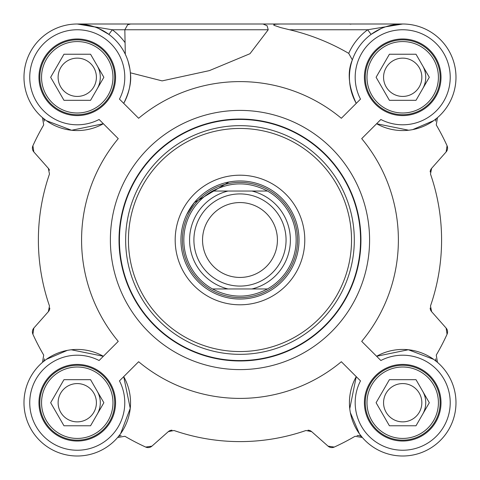 <?xml version="1.0" encoding="UTF-8"?>
<svg xmlns="http://www.w3.org/2000/svg" width="480" height="480" viewBox="0 0 480 480"><rect width="100%" height="100%" fill="white"/><g stroke="black" fill="none" stroke-linecap="round" stroke-linejoin="round"><path stroke-width="0.72" d="M267.492 288.96A56.16 56.16 0 0 0 296.142 240A56.16 56.16 0 0 1 267.492 288.96C249.15 298.488 230.814 298.488 212.472 288.96L267.492 288.96A56.16 56.16 0 0 0 267.492 191.04L212.472 191.04C230.814 181.512 249.15 181.512 267.492 191.04A56.16 56.16 0 0 1 296.142 240A56.16 56.16 0 0 0 267.492 191.04M212.472 191.04A56.16 56.16 0 0 0 212.472 288.96M277.422 240A37.44 37.44 0 0 0 221.262 207.576A37.44 37.44 0 0 0 221.262 272.424A37.44 37.44 0 0 0 277.422 240M286.062 240A46.08 46.08 0 0 0 216.942 200.094A46.08 46.08 0 0 0 216.942 279.906A46.08 46.08 0 0 0 286.062 240M297.582 240A57.6 57.6 0 0 0 211.182 190.116A57.6 57.6 0 0 0 211.182 289.884A57.6 57.6 0 0 0 297.582 240M416.004 379.68L429.306 402.726L416.004 425.766L389.4 425.766L376.098 402.726L389.4 379.68L416.004 379.68M383.562 402.726A19.146 19.146 0 0 0 402.702 421.866A19.146 19.146 0 0 0 421.848 402.726A19.146 19.146 0 0 0 402.702 383.58A19.146 19.146 0 0 0 383.562 402.726M440.142 402.726A37.44 37.44 0 0 0 383.982 370.296A37.44 37.44 0 0 0 383.982 435.15A37.44 37.44 0 0 0 440.142 402.726M438.414 402.726A35.712 35.712 0 0 1 384.846 433.65A35.712 35.712 0 0 1 384.846 371.796A35.712 35.712 0 0 1 438.414 402.726M416.004 54.24L429.306 77.28L416.004 100.32L389.4 100.32L376.098 77.28L389.4 54.24L416.004 54.24M383.562 77.28A19.146 19.146 0 0 0 402.702 96.426A19.146 19.146 0 0 0 421.848 77.28A19.146 19.146 0 0 0 402.702 58.134A19.146 19.146 0 0 0 383.562 77.28M440.142 77.28A37.44 37.44 0 0 0 383.982 44.856A37.44 37.44 0 0 0 383.982 109.704A37.44 37.44 0 0 0 440.142 77.28M438.414 77.28A35.712 35.712 0 0 1 384.846 108.21A35.712 35.712 0 0 1 384.846 46.35A35.712 35.712 0 0 1 438.414 77.28M90.564 54.24L103.866 77.28L90.564 100.32L63.96 100.32L50.658 77.28L63.96 54.24L90.564 54.24M58.116 77.28A19.146 19.146 0 0 0 77.262 96.426A19.146 19.146 0 0 0 96.402 77.28A19.146 19.146 0 0 0 77.262 58.134A19.146 19.146 0 0 0 58.116 77.28M114.702 77.28A37.44 37.44 0 0 0 58.542 44.856A37.44 37.44 0 0 0 58.542 109.704A37.44 37.44 0 0 0 114.702 77.28M112.974 77.28A35.712 35.712 0 0 1 59.406 108.21A35.712 35.712 0 0 1 59.406 46.35A35.712 35.712 0 0 1 112.974 77.28M90.564 379.68L103.866 402.726L90.564 425.766L63.96 425.766L50.658 402.726L63.96 379.68L90.564 379.68M58.116 402.726A19.146 19.146 0 0 0 77.262 421.866A19.146 19.146 0 0 0 96.402 402.726A19.146 19.146 0 0 0 77.262 383.58A19.146 19.146 0 0 0 58.116 402.726M114.702 402.726A37.44 37.44 0 0 0 58.542 370.296A37.44 37.44 0 0 0 58.542 435.15A37.44 37.44 0 0 0 114.702 402.726M112.974 402.726A35.712 35.712 0 0 1 59.406 433.65A35.712 35.712 0 0 1 59.406 371.796A35.712 35.712 0 0 1 112.974 402.726M299.022 240A59.04 59.04 0 0 1 210.462 291.132A59.04 59.04 0 0 1 210.462 188.874A59.04 59.04 0 0 1 299.022 240M304.782 240A64.8 64.8 0 0 0 207.582 183.882A64.8 64.8 0 0 0 207.582 296.118A64.8 64.8 0 0 0 304.782 240M189.042 210.156L186.69 214.59L194.328 202.56L189.054 210.132M228.99 181.992L194.328 202.56M401.952 24.006L340.782 24M276.084 24L150.846 24M101.904 122.292L99.102 119.484A47.52 47.52 0 0 1 30.342 84.81A47.52 47.52 0 0 1 84.792 30.36A47.52 47.52 0 0 1 119.466 99.12L122.268 101.928M122.268 378.078L119.466 380.886A47.52 47.52 0 0 1 84.792 449.64A47.52 47.52 0 0 1 30.342 395.19A47.52 47.52 0 0 1 99.102 360.516L101.904 357.714M357.696 101.928L360.498 99.12A47.52 47.52 0 0 1 395.172 30.36A47.52 47.52 0 0 1 449.622 84.81A47.52 47.52 0 0 1 380.862 119.484L378.06 122.292M353.982 98.844A53.28 53.28 0 0 1 349.428 78.18L349.422 78.18M378.06 357.714L380.862 360.516A47.52 47.52 0 0 1 449.622 395.19A47.52 47.52 0 0 1 395.172 449.64A47.52 47.52 0 0 1 360.498 380.886L357.696 378.078M381.138 354A53.28 53.28 0 0 1 401.802 349.452L401.802 349.452M349.44 401.358L349.44 401.358A53.28 53.28 0 0 1 353.982 381.156M436.08 119.436A5.76 5.76 0 0 0 435.534 121.17M254.382 24L402.702 24A53.28 53.28 0 0 1 437.472 117.654L433.674 120.636L412.686 129.618M437.472 117.654L436.26 124.932A227.52 227.52 0 0 1 447.054 145.734A5.76 5.76 0 0 1 446.124 151.932L431.616 168.336A5.76 5.76 0 0 0 430.17 172.002M44.43 121.17A5.76 5.76 0 0 0 43.884 119.436M43.704 124.932A227.52 227.52 0 0 0 32.91 145.734L33.834 151.932A5.76 5.76 0 0 1 32.91 145.734A227.52 227.52 0 0 1 43.704 124.932L42.492 117.654L46.29 120.636L71.61 130.26L103.35 123.738A53.28 53.28 0 0 1 24.756 86.322A53.28 53.28 0 0 1 86.304 24.774A53.28 53.28 0 0 1 123.714 103.368A53.28 53.28 0 0 0 86.304 24.774A53.28 53.28 0 0 0 24.756 86.322A53.28 53.28 0 0 0 103.35 123.738M49.458 170.214A5.76 5.76 0 0 0 48.348 168.336L33.834 151.932M49.476 174.036A201.6 201.6 0 0 0 49.476 305.964A201.6 201.6 0 0 1 49.476 174.036L48.348 168.336M49.476 305.964L48.348 311.67L33.834 328.068L32.91 334.272A227.52 227.52 0 0 0 43.704 355.074A227.52 227.52 0 0 1 32.91 334.272A5.76 5.76 0 0 1 33.834 328.068L48.348 311.67A5.76 5.76 0 0 0 49.794 308.004M43.884 360.564A5.76 5.76 0 0 0 44.43 358.836M121.146 435.552A5.76 5.76 0 0 0 119.418 436.098M124.914 436.278A227.52 227.52 0 0 0 145.71 447.072L151.914 446.148A5.76 5.76 0 0 1 145.71 447.072A227.52 227.52 0 0 1 124.914 436.278L117.636 437.49L120.612 433.698L130.242 408.372L123.714 376.632A53.28 53.28 0 0 1 86.304 455.232A53.28 53.28 0 0 1 24.756 393.678A53.28 53.28 0 0 1 103.35 356.268A53.28 53.28 0 0 0 24.756 393.678A53.28 53.28 0 0 0 86.304 455.232A53.28 53.28 0 0 0 123.714 376.632M171.984 430.194A5.76 5.76 0 0 0 168.318 431.634L151.914 446.148M174.018 430.506A201.6 201.6 0 0 0 305.946 430.506A201.6 201.6 0 0 1 174.018 430.506L168.318 431.634M305.946 430.506L311.646 431.634L328.05 446.148L334.254 447.072A227.52 227.52 0 0 0 355.05 436.278A227.52 227.52 0 0 1 334.254 447.072A5.76 5.76 0 0 1 328.05 446.148L311.646 431.634A5.76 5.76 0 0 0 307.98 430.194M361.242 436.512A5.76 5.76 0 0 0 356.994 435.57M349.758 408.696L356.25 376.632A53.28 53.28 0 0 0 393.66 455.232A53.28 53.28 0 0 0 455.208 393.678A53.28 53.28 0 0 0 376.614 356.268L408.354 349.746L433.674 359.37L437.472 362.352A53.28 53.28 0 0 1 440.376 440.4A53.28 53.28 0 0 1 362.328 437.49L359.352 433.698L350.364 412.71M435.534 358.836A5.76 5.76 0 0 0 436.08 360.564M436.26 355.074A227.52 227.52 0 0 0 447.054 334.272L446.124 328.068A5.76 5.76 0 0 1 447.054 334.272A227.52 227.52 0 0 1 436.26 355.074L437.472 362.352M430.17 308.004A5.76 5.76 0 0 0 431.616 311.67L446.124 328.068M430.488 305.964A201.6 201.6 0 0 0 430.488 174.036A201.6 201.6 0 0 1 430.488 305.964L431.616 311.67M182.382 240A57.6 57.6 0 0 1 268.782 190.116A57.6 57.6 0 0 1 268.782 289.884A57.6 57.6 0 0 1 182.382 240M43.704 355.074L42.492 362.352L46.29 359.37L67.278 350.388M71.286 349.776L103.35 356.268M115.566 402.726A38.304 38.304 0 0 1 58.11 435.894A38.304 38.304 0 0 1 58.11 369.552A38.304 38.304 0 0 1 115.566 402.726M360.942 240A120.96 120.96 0 0 0 179.502 135.246A120.96 120.96 0 0 0 179.502 344.76A120.96 120.96 0 0 0 360.942 240A120.96 120.96 0 0 0 179.502 135.246A120.96 120.96 0 0 0 179.502 344.76A120.96 120.96 0 0 0 360.942 240M408.672 130.224L376.614 123.738A53.28 53.28 0 0 0 455.208 86.322A53.28 53.28 0 0 0 393.66 24.774A53.28 53.28 0 0 0 356.25 103.368C348.438 86.448 347.136 71.952 352.338 59.892L348.72 53.37A216 216 0 0 0 289.53 29.76L280.764 27.612L273.9 25.29L273.774 24.726L275.43 24.24L280.218 24L263.016 24L267.054 25.704L268.23 29.76L249.978 53.712L209.376 70.62L162.126 80.886L130.35 72.792C131.64 81.672 129.426 91.86 123.714 103.368M402.702 24L367.668 29.76L371.082 34.398L380.946 28.644M388.884 25.824L392.76 24.936M394.938 24.57L399.396 24.102M369.582 240A129.6 129.6 0 0 0 175.182 127.764A129.6 129.6 0 0 0 175.182 352.242A129.6 129.6 0 0 0 369.582 240A129.6 129.6 0 0 0 175.182 127.764A129.6 129.6 0 0 0 175.182 352.242A129.6 129.6 0 0 0 369.582 240M380.862 119.484L361.704 138.642A158.4 158.4 0 0 1 361.704 341.364L380.862 360.516M124.59 81.552A47.52 47.52 0 0 1 119.466 99.12L138.624 118.278A158.4 158.4 0 0 1 341.34 118.278L360.498 99.12M82.224 355.464A47.52 47.52 0 0 1 99.102 360.516L118.254 341.364A158.4 158.4 0 0 1 118.254 138.642L99.102 119.484A47.52 47.52 0 0 1 82.224 124.542M360.498 380.886L341.34 361.728A158.4 158.4 0 0 1 138.624 361.728L119.466 380.886A47.52 47.52 0 0 1 124.518 397.758M441.006 77.28A38.304 38.304 0 0 1 383.55 110.454A38.304 38.304 0 0 1 383.55 44.106A38.304 38.304 0 0 1 441.006 77.28M115.566 77.28A38.304 38.304 0 0 1 58.11 110.454A38.304 38.304 0 0 1 58.11 44.106A38.304 38.304 0 0 1 115.566 77.28M441.006 402.726A38.304 38.304 0 0 1 383.55 435.894A38.304 38.304 0 0 1 383.55 369.552A38.304 38.304 0 0 1 441.006 402.726M129.858 68.772L128.178 61.596M126.348 56.568L125.298 54.24L124.836 29.76L268.23 29.76M98.454 28.398L108.882 34.398L112.296 29.76L124.836 29.76L127.662 24.774L130.602 24L77.262 24L94.866 26.994M130.542 24L263.016 24M124.836 42.324A59.04 59.04 0 0 0 112.296 29.76L77.262 24M362.328 437.49L355.05 436.278M436.26 124.932A227.52 227.52 0 0 1 447.054 145.734L446.124 151.932L431.616 168.336L430.488 174.036M425.742 402.726A23.04 23.04 0 0 0 422.658 391.2A23.04 23.04 0 0 1 422.658 414.246A23.04 23.04 0 0 0 425.742 402.726M425.742 77.28A23.04 23.04 0 0 0 422.658 65.76A23.04 23.04 0 0 1 422.658 88.8A23.04 23.04 0 0 0 425.742 77.28M100.302 402.726A23.04 23.04 0 0 0 97.212 391.2A23.04 23.04 0 0 1 97.212 414.246A23.04 23.04 0 0 0 100.302 402.726M100.302 77.28A23.04 23.04 0 0 0 97.212 65.76A23.04 23.04 0 0 1 97.212 88.8A23.04 23.04 0 0 0 100.302 77.28M228.018 288.96A50.4 50.4 0 0 1 228.018 191.04M251.946 191.04A50.4 50.4 0 0 1 251.946 288.96M351.534 240A111.552 111.552 0 0 0 184.206 143.394A111.552 111.552 0 0 0 184.206 336.606A111.552 111.552 0 0 0 351.534 240M356.25 376.632A53.28 53.28 0 0 0 393.66 455.232A53.28 53.28 0 0 0 455.208 393.678A53.28 53.28 0 0 0 376.614 356.268M354.312 240A114.33 114.33 0 0 0 182.814 140.988A114.33 114.33 0 0 0 182.814 339.018A114.33 114.33 0 0 0 354.312 240M360.552 240A120.57 120.57 0 0 0 179.7 135.588A120.57 120.57 0 0 0 179.7 344.418A120.57 120.57 0 0 0 360.552 240M376.614 123.738A53.28 53.28 0 0 0 455.208 86.322A53.28 53.28 0 0 0 393.66 24.774A53.28 53.28 0 0 0 356.25 103.368M289.53 29.76L367.668 29.76A59.04 59.04 0 0 0 348.72 53.37M350.862 24.18L349.422 24M77.952 24L77.43 24M85.068 24.576L93.096 26.406"/></g></svg>

